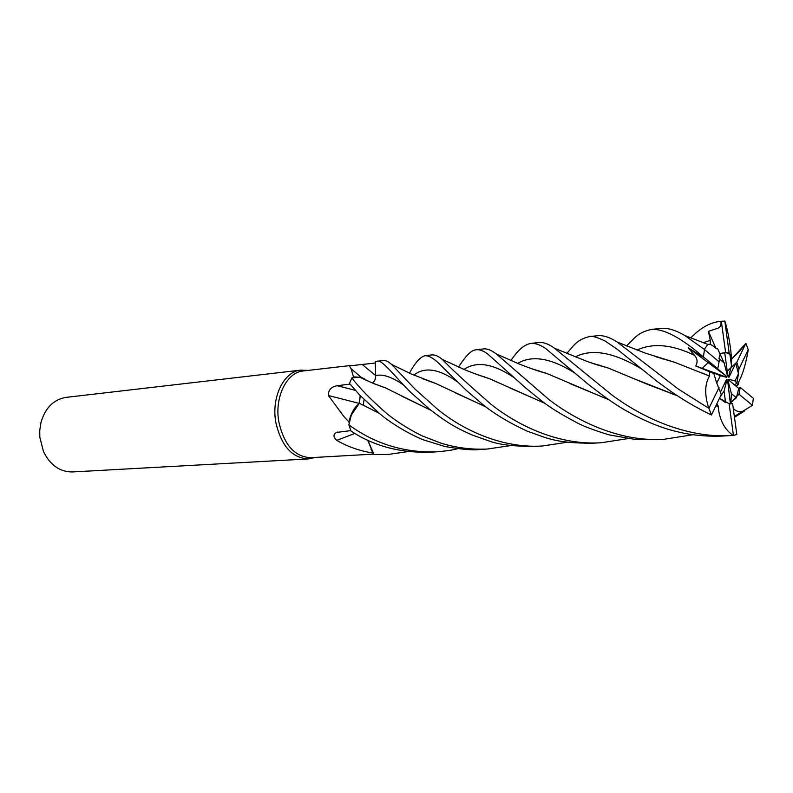 <?xml version="1.0" encoding="UTF-8"?>
<svg xmlns="http://www.w3.org/2000/svg" width="793" height="793" viewBox="0 0 793 793"><rect width="100%" height="100%" fill="white"/><g stroke="black" fill="none" stroke-linecap="round" stroke-linejoin="round"><path stroke-width="1.19" d="M365.712 379.54L361.39 377.399L353.49 376.844L351.121 368.785L349.435 365.88L375.277 363.025L375.248 361.925L375.674 375.614L375.248 361.866L377.101 361.271C381.681 358.664 395.985 377.964 411.012 392.634L429.975 409.545C449.829 424.661 457.184 428.289 472.37 435.099L490.56 441.503C500.353 444.843 515.063 446.479 534.69 446.419L535.047 446.4M375.684 375.783L375.604 377.389M363.937 378.588L359.705 377.22L351.914 377.914L353.49 376.844M379.143 413.203L359.249 403.201L355.799 406.789C352.548 410.764 350.258 415.839 348.93 422.035L343.855 416.464L328.381 395.499C328.282 390.037 331.216 386.776 337.194 385.705L350.08 384.09M364.066 399.593L363.263 405.292L364.066 399.593M307.654 370.46L300.844 370.123C283.953 371.352 271.176 397.015 275.786 422.183C281.148 445.825 292.042 458.067 308.447 458.919L315.099 457.432M351.854 365.365L303.253 370.965C286.779 372.155 274.328 397.224 278.819 421.797C284.053 444.893 294.669 456.847 310.678 457.68L373.731 454.121M626.42 345.956C634.747 338.403 637.047 332.624 651.45 329.432C663.602 328.53 680.731 337.54 702.826 356.454C704.64 358 703.034 357.167 697.999 353.926L688.146 347.731L694.47 355.304C697.414 358.585 697.84 362.143 695.768 365.96L713.819 373.523L716.436 382.256L713.819 373.523L702.201 368.319L708.199 362.639L716.495 367.932L726.547 376.279L726.824 377.349L702.201 368.319L720.371 375.654L716.763 383.019L716.436 382.256L721.293 394.498L711.47 414.957L710.657 414.63C695.57 407.275 681.643 399.057 668.866 389.958L657.377 381.631L617.38 349.406L605.039 340.96C596.673 337.025 591.37 335.598 589.14 336.658L597.327 335.707C602.967 335.072 609.599 337.184 617.222 342.061L645.125 353.063L674.417 362.203L655.018 356.454M718.983 358.545L720.094 354.114L724.138 362.916L718.983 358.545M690.802 337.877C699.922 328.431 709.101 323.029 718.339 321.661L721.352 321.452L725.635 352.716L719.816 353.509L724.723 352.726L727.796 375.168L727.548 376.11L724.138 362.916M729.907 354.213L731.572 359.318L731.463 365.672L729.907 354.213L726.021 352.607M730.948 367.665L735.755 363.184L729.015 377.2L728.499 377.071L731.463 365.672M738.481 373.741L736.846 383.356L735.052 380.927L738.481 373.741L735.755 363.184M300.844 370.123L66.166 397.362C53.746 399.424 45.35 407.741 40.998 422.312L39.739 430.411L39.828 437.349L43.516 451.643C50.276 465.263 59.951 472.033 72.55 471.944L308.447 458.919M375.287 363.511L375.654 375.624C375.614 379.401 374.455 381.829 372.155 382.89M510.702 445.587L487.328 449.036C471.577 449.77 456.213 447.837 441.235 443.237L422.788 436.15C414.888 432.542 398.631 423.293 386.28 413.123C370.787 399.553 359.318 387.827 351.854 377.934L359.735 377.23L353.103 377.527M359.06 403.359L328.381 395.499M360.181 395.598L359.249 403.201M367.714 440.184L373.087 453.12M372.482 452.942C359.774 450.939 347.849 446.756 336.708 440.393C333.199 437.002 333.09 434.356 336.371 432.463L350.843 430.599M348.93 422.035L349.168 422.927C350.337 416.424 352.548 411.052 355.799 406.789M354.887 433.404L336.708 440.393M367.823 440.234L373.969 454.468L367.883 440.264M359.417 403.26L360.24 395.667M457.67 448.679C453.09 450.018 445.835 451.088 435.892 451.881C403.597 452.704 374.583 443.693 348.87 424.86L351.269 415.195L349.168 422.927M371.015 449.314L374.009 454.538L387.4 454.558L374.009 454.538M720.391 392.178L726.527 379.431L727.052 379.56L724.039 391.108L720.242 396.688M727.052 379.56L726.2 380.115M734.387 384.803L736.846 383.346L734.397 384.803M736.41 397.729L730.849 402.705L731.394 393.615L736.41 397.729L738.759 388.421L728.995 380.343L728.717 379.272L735.052 380.927M730.789 403.607L730.67 402.735L738.967 394.21L740.206 387.4L738.759 388.421M730.412 403.944L727.756 381.453L728.004 380.521L731.394 393.615M724.039 391.108L725.625 402.675L719.479 398.284L729.114 403.696L732.603 403.597L730.829 403.835M688.146 347.731L726.547 376.279M726.824 377.349L720.371 375.654M726.626 372.522L727.796 375.168M728.846 375.723L729.015 377.2M735.973 386.122L738.005 384.922L736.846 383.346L738.947 369.082L748.225 349.703L745.896 343.3L736.776 362.272L728.222 370.331M541.064 400.435C548.508 406.492 559.789 413.559 574.905 421.618C581.091 425.345 592.45 429.747 608.984 434.851L635.342 439.471L664.187 439.272C622.336 442.127 580 423.184 549.172 399.771L496.458 354.025C491.482 350.209 487.17 348.504 483.522 348.92L476.117 349.782C479.458 349.297 483.393 350.754 487.913 354.174L525.521 387.827L541.064 400.435M738.967 394.21L752.438 405.332L753.35 398.324L740.206 387.4M752.438 405.332L734.368 416.444M744.875 410.734L734.487 417.296M692.685 434.762L664.187 439.272M458.532 367.04C468.693 351.547 472.816 350.189 476.117 349.782M510.93 360.409C514.498 355.611 521.041 345.272 530.695 343.448C534.898 343.002 539.795 344.618 545.386 348.286L588.902 384.853L602.799 395.38C610.412 400.861 624.755 411.706 649.992 422.619C672.989 432.581 697.027 437.062 722.096 436.071L722.423 436.051M729.114 403.696L733.446 435.436L736.836 434.514L732.603 403.597M733.446 435.436L731.642 435.545C688.562 438.41 644.124 419.011 611.502 394.666L554.515 348.236C548.568 343.884 543.205 341.991 538.407 342.546L530.695 343.448M627.828 438.618L601.263 442.742C560.582 445.458 519.98 427.159 491.323 404.519C467.761 384.07 451.425 369.023 442.316 359.407C438.539 356.275 435.089 354.778 431.987 354.897L431.779 354.927M409.416 373.176C415.175 362.56 420.409 356.741 425.117 355.7C433.018 355.631 441.532 366.336 447.064 371.6L466.383 390.424L483.542 405.154C495.595 414.66 510.177 423.343 527.295 431.204C546.565 437.726 554.079 443.307 592.916 443.208L601.272 442.742M732.137 358.545L745.896 343.3M748.225 349.703L748.215 349.981C746.054 363.055 743.031 373.404 739.126 381.027L739.066 381.056M719.033 387.569L708.912 408.365L711.47 414.957M708.912 408.365L678.481 389.175L617.222 342.061M566.698 353.43C572.933 347.076 575.877 339.85 589.14 336.658M567.253 442.246L542.273 446.003C503.307 448.56 463.667 430.817 437.211 408.95L414.997 389.085L391.564 364.403C388.362 361.578 385.626 360.3 383.376 360.547L377.101 361.271M724.822 321.046L724.861 321.066C727.201 328.193 729.213 338.353 730.908 351.547L731.572 359.318L729.144 352.845L724.822 321.046L721.352 321.452M351.854 377.934L349.515 383.425L359.834 395.231L379.708 413.668C392.476 424.671 412.568 435.694 423.422 439.847L444.774 446.479C461.704 449.443 473.441 450.434 480.003 449.443L487.328 449.036M702.826 356.454L717.754 368.745L708.199 362.639L702.192 368.319L695.768 365.96M715.821 348.266L717.457 348.365L720.094 354.114L719.073 361.836L704.491 349.525L703.421 356.84M704.491 349.525L684.795 335.508C675.388 330.017 667.29 327.638 660.5 328.381L651.44 329.432M733.287 408.554C735.904 411.2 738.987 412.162 742.555 411.448M609.113 399.88L546.833 373.493L530.735 368.418M608.855 399.692L569.731 383.495M546.05 373.275L531.796 368.785M485.861 406.908L435.635 383.425L422.847 378.796M485.603 406.71L455.321 392.832M435.06 383.237L423.72 379.143M745.42 343.726L740.137 350.565L731.572 359.09M709.517 372.125L709.606 376.09L702.023 372.968M673.634 362.004L656.217 356.85M709.487 376.051L674.417 362.203M379.332 413.351L359.318 403.231L351.269 415.195M709.606 376.09L709.487 376.06C704.719 384.04 704.462 394.716 708.714 408.078M715.91 405.709L718.121 406.234C719.42 419.804 724.445 429.538 733.198 435.456M718.121 406.234L715.851 405.838M677.737 395.925L647.088 384.179L608.36 368.061L590.061 362.48M407.909 451.613L387.4 454.558M591.191 362.877L607.527 367.843M633.458 378.489L677.43 395.727M716.912 403.617L718.2 406.105M348.87 424.86L351.041 431.085C373.424 445.805 399.394 452.862 428.954 452.258L435.307 451.911M720.926 321.472C721.461 325.685 719.866 328.124 716.148 328.798L708.436 331.375L710.27 340.366L710.369 344.509M372.175 382.9C374.484 381.849 375.644 379.421 375.674 375.614L375.644 375.624M430.817 410.209L401.764 396.133M384.992 387.727L374.088 383.713M717.457 348.355L716.099 348.543C712.748 345.193 709.983 343.815 707.792 344.39L704.452 349.237M431.035 410.377L385.586 387.926L373.027 383.267L359.735 377.23L367.754 380.927M544.732 403.201L509.849 387.916M488.538 378.36L476.206 374.197M738.005 384.922L739.126 381.027M544.989 403.389L489.182 378.568C480.3 375.654 477.683 374.96 465.114 369.905L442.316 359.407M708.436 331.375L715.901 348.266M719.073 361.836L717.754 368.745M729.144 352.845L725.635 352.716M738.947 369.082L736.776 362.272M375.654 375.595L362.232 364.483M355.502 390.374L337.194 385.705M575.212 373.285C551.363 358.129 532.212 354.818 517.76 363.353M456.887 381.492C438.925 368.735 424.562 366.604 413.817 375.099M694.47 355.304C671.988 344.459 652.817 342.725 636.948 350.08M642.023 369.27C614.357 352.399 592.123 348.266 575.312 356.88M710.27 340.366L703.183 342.715M403.806 385.21C392.168 376.992 382.801 373.79 375.674 375.614M513.517 377.25C492.939 363.531 476.434 360.934 464.024 369.449M307.069 370.529L306.207 370.202M663.592 358.763L662.482 358.872L663.592 358.763M599.349 365.137L598.378 365.236L599.349 365.137M539.746 371.055L538.903 371.134L539.746 371.055M484.008 376.586L483.274 376.655L484.008 376.586M431.551 381.79L430.926 381.849L431.551 381.79M361.39 377.399L351.121 368.785M337.451 432.036L336.371 432.463M314.514 457.462L313.711 457.928M722.096 436.071L731.642 435.545M425.256 355.68L431.987 354.907M718.339 321.661L723.087 321.115M546.833 373.493C535.057 370.48 517.195 363.293 515.49 362.371L496.458 354.035M435.635 383.425L411.508 374.098L391.564 364.403M608.36 368.061C593.333 363.918 592.252 363.244 585.482 360.805L554.525 348.246M716.793 348.751L716.168 348.682M684.795 335.508L707.792 344.4M477.208 374.455L475.77 374.038M534.68 446.419L542.273 446.003"/></g></svg>
